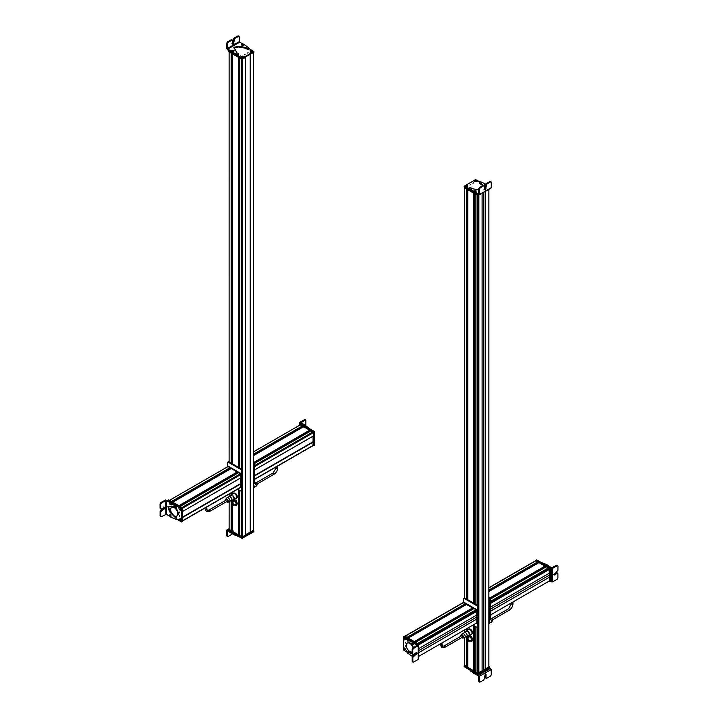 <?xml version="1.0" encoding="UTF-8"?>
<svg xmlns="http://www.w3.org/2000/svg" width="718" height="718" viewBox="0 0 718 718"><rect width="100%" height="100%" fill="white"/><g stroke="black" fill="none" stroke-linecap="round" stroke-linejoin="round"><path stroke-width="1.08" d="M464.654 665.146L466.637 666.735L466.637 640.627M464.465 187.676L466.512 189.005L466.512 599M467.75 666.089L466.808 665.721M467.777 667.39L473.961 670.962L473.961 625.62M467.777 599.727L467.777 189.74L473.826 193.232L473.826 603.228M475.065 670.325L474.113 669.957M475.092 671.617L477.084 672.838L477.632 672.425L477.632 626.976L477.65 668.575M475.092 603.955L475.092 193.959L477.084 195.108L477.084 605.103M478.323 668.566L478.323 195.484L478.332 672.425L478.888 672.838L482.101 670.98L482.101 193.304M482.101 670.935L485.601 668.907L485.601 191.284M485.646 191.257L485.601 668.907M485.646 668.934L488.886 667.04L488.886 189.39M467.867 641.587A1.885 1.086 -120 0 0 468.594 641.578A1.885 1.086 -120 0 0 468.001 638.661A1.885 1.086 -120 0 0 466.709 638.311A1.885 1.086 -120 0 0 466.332 638.93M466.718 638.58L467.965 638.814L468.369 641.434M467.741 638.939L468.262 641.515L467.122 641.201A1.669 0.96 -120 0 1 466.601 638.625A1.669 0.96 -120 0 1 467.741 638.939M467.122 639.523L467.687 639.2L468.082 641.201L467.185 640.959L466.781 638.939L467.427 639.352M469.007 635.403L471.286 636.283L472.749 639.191L471.941 641.219L470.308 641.057A2.827 1.633 60 0 1 469.877 640.833M469.348 640.519L470.308 641.057A2.827 1.633 60 0 0 471.861 640.492L471.627 641.398M467.894 637.629L468.701 635.583L470.972 636.462L472.444 639.37L471.861 640.492A2.827 1.633 60 0 0 471.959 639.352A2.827 1.633 60 0 0 471.529 638.024A2.827 1.633 60 0 0 469.662 636.13A2.827 1.633 60 0 0 468.109 636.704A2.827 1.633 60 0 0 467.992 637.566M470.2 640.241A1.885 1.086 -120 0 0 471.304 639.101A1.885 1.086 -120 0 0 469.769 636.947M471.627 630L469.007 628.842L470.649 629.228L472.381 631.382L472.785 632.98L470.945 634.667M471.322 630.18L472.471 633.15L471.322 634.793M468.253 629.767L469.007 628.842M489.766 667.884L491.247 669.526L491.247 674.911L490.574 676.06L486.723 678.259L486.05 677.873L486.05 674.283L485.323 673.861L483.923 679.856L480.073 682.055L479.4 681.669L479.4 676.284L474.589 673.834L474.589 673.062L472.507 671.492M469.303 669.652L474.589 673.834M490.582 668.368L478.726 675.126L474.589 673.062M474.535 671.761L474.221 672.461M478.403 675.701L478.735 681.283L479.409 681.669L478.735 681.283M478.726 675.126L479.391 676.284L491.247 669.526M480.073 682.055L479.4 681.669M484.659 673.475L485.323 673.861M486.723 678.259L486.05 677.873M485.386 673.897L485.386 677.487M475.621 670.8L474.508 671.142L475.065 670.612M474.786 673.278L475.352 673.897M478.368 674.606L478.368 673.834L489.667 667.022L489.676 668.045L477.919 674.606L464.25 666.744L464.295 665.694M476.976 673.296L464.25 665.972L464.25 666.484M478.368 673.834L477.919 674.606M488.886 666.053L489.586 667.228L477.802 673.771L464.384 666.026L464.465 665.2M489.586 666.457L477.802 673.26L464.384 665.254M478.009 667.902L477.632 668.566M475.065 603.901L474.984 604.691M475.065 603.165L474.113 602.608M474.23 193.465L474.23 602.447L475.065 602.393M466.915 189.247L466.915 598.166L467.75 598.148M466.808 598.372L467.75 598.911M467.678 599.611L467.678 600.463L467.678 599.611M490.475 618.063A1.84 1.059 60 0 1 491.713 618.781A1.84 1.059 60 0 1 492.171 621.196L491.148 622.38A2.36 1.364 -120 0 0 490.556 619.275A2.36 1.364 -120 0 0 490.475 619.176M488.886 620.702A2.36 1.364 60 0 1 489.416 623.161L490.322 622.641A2.36 1.364 -120 0 0 491.148 622.38M489.416 623.161A2.36 1.364 60 0 1 489.03 623.655L488.886 623.736M461.818 635.735A0.79 0.458 60 0 1 462.598 637.09L444.828 647.358A0.79 0.458 60 0 0 444.038 645.994L461.818 635.735M461.773 637.575A1.84 1.059 -120 0 0 462.832 638.087A1.84 1.059 -120 0 0 462.93 638.078A1.84 1.059 -120 0 0 463.316 636.274A1.84 1.059 -120 0 0 461.584 634.739A1.84 1.059 -120 0 0 461.127 634.954A1.84 1.059 -120 0 0 460.983 636.211M467.912 635.843A2.863 1.651 -120 0 0 468.513 635.942A2.863 1.651 -120 0 0 468.971 635.807L471.412 634.398A2.863 1.651 -120 0 0 471.6 631.463A2.863 1.651 -120 0 0 469.016 629.318A2.863 1.651 -120 0 0 468.558 629.444L466.108 630.862A2.863 1.651 -120 0 0 465.551 631.759M468.971 635.807A2.863 1.651 -120 0 0 469.159 632.872A2.863 1.651 -120 0 0 466.574 630.727A2.863 1.651 -120 0 0 466.108 630.862M468.342 635.484A2.36 1.364 -120 0 0 468.719 635.376A2.36 1.364 -120 0 0 468.872 632.953A2.36 1.364 -120 0 0 466.745 631.185A2.36 1.364 -120 0 0 466.359 631.293L464.277 632.504A2.36 1.364 -120 0 0 463.882 632.989L462.984 633.509A2.36 1.364 60 0 1 464.717 634.963A2.36 1.364 60 0 1 465.111 637.198A2.36 1.364 60 0 1 464.465 637.781A2.36 1.364 60 0 1 464.34 637.79M461.127 634.954L462.159 633.779A2.36 1.364 60 0 1 462.742 633.491A2.36 1.364 60 0 1 462.984 633.509M465.982 636.669A2.36 1.364 -120 0 0 466.009 636.678A2.36 1.364 -120 0 0 466.251 636.686A2.36 1.364 -120 0 0 466.628 636.579A2.36 1.364 -120 0 0 466.79 634.156A2.36 1.364 -120 0 0 464.654 632.387A2.36 1.364 -120 0 0 464.277 632.504M548.453 581.508L490.915 614.725L549.288 581.024L549.306 577.272L490.915 610.982M490.915 610.928L549.306 577.272M549.261 577.245L549.261 573.206M548.678 569.195L490.915 602.537L548.642 569.195L549.306 569.464L549.306 573.179L490.915 606.889M545.438 570.271L490.538 601.971L548.328 568.584L548.408 567.902L546.353 566.798M545.222 567.408L544.738 567.13L490.277 598.579M545.15 566.322L489.954 598.184L545.15 566.322M539.03 562.571L545.222 566.278M537.89 563.19L537.423 562.921L488.886 590.941M537.836 562.104L488.886 590.367L537.836 562.104M535.529 560.982L537.899 562.068M549.171 566.322L546.972 564.68L546.308 565.066L548.507 566.699L549.171 566.322L551.612 567.75L556.612 565.245L557.285 565.64L552.618 568.333L551.28 568.324L551.209 581.903L550.392 581.418M551.209 581.903L552.546 581.903L557.213 579.193L557.886 578.044L557.904 573.628L557.24 573.251L557.904 573.628M542.646 563.316L545.204 564.77L545.877 564.393L544.029 563.307L541.767 562.804M545.877 564.393L546.972 564.68M550.455 567.839L551.28 568.324M545.204 564.77L546.308 565.066M544.029 563.307L543.364 563.693M557.949 566.017L557.285 565.64L557.949 566.017L557.922 570.433L553.416 574.633L554.134 575.046L557.24 573.251L556.576 572.856L553.461 574.651L552.743 574.238M557.276 565.631L556.612 565.245M545.393 567.319L545.752 566.681L545.716 567.687M536.023 560.273L536.687 559.887L550.329 567.732L550.571 581.212L549.665 581.715L549.88 568.494L548.731 567.579M549.907 581.598L550.356 581.338M535.484 560.794L536.158 560.318L549.575 568.064L549.8 581.535L548.435 581.517M535.484 560.704L549.126 568.324L549.575 581.661M545.276 570.155L545.339 571.214M490.475 601.935L490.915 615.532L490.25 615.918M490.25 602.312L490.69 615.658M488.886 619.876L489.137 620.02A0.942 0.547 -120 0 0 489.802 619.634L489.802 599.62A0.942 0.547 -120 0 0 489.137 598.471L488.886 598.327M489.613 620.065L490.277 619.679A0.942 0.547 -120 0 0 490.475 619.248L489.802 619.634M488.886 597.555L489.802 598.085A0.942 0.547 -120 0 1 490.475 599.234L490.475 619.248M463.101 602.806L405.105 636.283L406.962 637.36L465.444 603.928L407.232 637.512L465.461 603.892M463.541 602.546L465.399 603.614M407.375 637.593L464.672 604.376M464.788 604.448L465.461 605.014M466.601 604.385L408.228 638.087L414.286 641.587L472.713 607.841L414.537 641.73L472.785 608.101M466.664 604.35L472.713 607.841M414.681 641.811L471.986 608.586M472.103 608.658L472.794 609.232M473.916 608.613L415.542 642.314L417.535 643.463L475.971 609.726L475.872 610.435L419.94 643.14M473.979 608.577L475.971 609.726M475.756 611.278L475.415 610.695M420.676 643.077L476.214 611.018L476.869 611.287L476.869 614.994L418.477 648.713M476.833 615.021L476.833 619.06L418.477 652.752M418.477 652.806L476.833 619.06M476.869 619.087L476.806 622.838M476.025 623.323L476.851 622.847M418.19 658.675L418.19 659.438L413.523 662.131L412.85 661.745L412.832 657.311L417.32 653.102L416.593 652.68L413.487 654.475L412.814 654.089L412.787 649.646L413.451 648.498L412.787 648.112L417.122 645.231L418.118 645.796L414.717 643.849L413.595 642.852L414.259 642.466L413.703 641.973L408.407 639.747L407.743 640.133L409.35 640.797L410.023 640.411M409.35 640.797L413.595 642.852M407.438 640.591L407.743 640.133L407.986 641.775L409.386 642.35L413.739 647.564M412.141 653.416L409.439 652.904L408.165 651.971L408.704 651.486M407.609 652.016L407.806 653.245L412.545 656.566M412.437 643.463L412.662 642.637L412.437 643.463M412.141 653.129L408.829 651.585M413.451 648.498L418.118 645.796L418.118 645.024L414.259 642.466M418.118 645.024L418.19 659.438M413.487 654.475L412.814 654.089M417.32 653.102L416.593 652.68M413.523 662.131L412.859 661.754M415.928 652.303L416.655 652.725L415.937 653.972L412.823 655.767L412.159 656.925L412.186 661.368M412.787 648.112L412.123 649.269L412.15 653.712M412.895 654.663L412.24 655.274L412.895 654.663L413.658 655.337M412.168 655.776L413.029 656.234L412.168 655.776M412.733 642.583L412.329 643.499L412.733 642.583L413.523 643.041L413.568 644.764C412.24 644.513 411.854 643.849 412.41 642.763M412.231 643.866L413.056 644.046L412.231 643.866M412.428 644.1L412.958 644.217L412.644 643.624M413.11 647.923A4.999 2.89 -120 0 0 409.79 643.346A4.999 2.89 -120 0 0 407.294 643.095A4.999 2.89 -120 0 0 406.523 647.097A4.999 2.89 -120 0 0 409.79 651.504A4.999 2.89 -120 0 0 412.141 651.836M411.1 643.705A4.999 2.89 -120 0 0 410.238 643.086A4.999 2.89 -120 0 0 407.734 642.834A4.999 2.89 -120 0 0 407.528 642.987M405.239 642.269L405.239 643.041M411.333 641.919L411.997 641.533L403.399 636.803L403.372 649.88L407.483 652.518M418.145 645.042L417.93 644.208L404.288 636.292L403.399 636.803M405.23 646.541L405.23 645.778L405.23 646.541M404.431 637.835L405.32 639.37L404.422 639.882C403.283 638.535 403.283 637.853 404.431 637.835L404.431 637.835M404.413 648.004L405.293 649.539L404.405 650.05C403.265 648.704 403.265 648.022 404.413 648.004L404.413 648.004M406.28 638.553L406.28 639.397L406.28 638.553M406.262 650.625L406.262 651.477L406.262 650.625M418.038 644.522L416.987 643.66M405.105 648.3L405.105 649.072M405.105 638.122L405.105 638.894M404.422 636.372L418.262 643.875L418.262 657.482M405.078 639.46L403.749 637.943M405.105 639.711L403.929 637.88L405.203 639.702A1.149 0.664 -120 0 0 405.32 639.325M403.929 637.88L405.203 639.702M404.781 649.593L404.369 648.094M404.01 648.022L404.431 649.943M404.808 650.032L404.261 648.058L404.808 650.032M404.485 648.04L404.862 650.068L405.293 649.449M475.998 623.341L476.914 623.61L476.698 610.138L463.056 602.617M476.698 623.736L477.362 623.359L477.138 609.887L463.72 602.133L463.056 602.519M475.801 611.251L475.801 610.48L475.801 611.251M476.249 610.991L476.249 610.219M463.496 602.16L463.496 598.803A0.942 0.547 60 0 1 463.693 598.372L464.358 597.986A0.942 0.547 60 0 1 464.833 598.031L477.362 605.265A0.942 0.547 60 0 1 478.026 606.423L478.026 626.437A0.942 0.547 60 0 1 477.829 626.868L477.165 627.254A0.942 0.547 60 0 1 476.698 627.2L473 625.073M463.693 598.372A0.942 0.547 60 0 1 464.16 598.417L476.698 605.651A0.942 0.547 60 0 1 477.362 606.809L478.026 606.423M477.165 627.254A0.942 0.547 60 0 0 477.362 626.814L477.362 606.809M473.62 182.884L472.956 183.269M479.911 181.86L475.576 179.617L464.25 186.159L470.577 190.073M464.25 186.159L464.25 187.183L477.892 195.063L478.762 194.811M469.922 185.029L470.586 184.643L469.922 185.029M476.249 181.466L474.472 181.466L474.472 180.433C476.214 180.119 476.806 180.46 476.249 181.466M467.436 185.522L467.436 186.554L465.659 186.554C465.102 185.549 465.695 185.208 467.436 185.522M478.403 181.322L477.667 181.744L478.403 181.322M467.93 187.371L467.203 187.793L467.93 187.371M473.871 191.221L474.051 190.764M478.789 188.672L479.462 189.058L480.127 187.91L483.968 185.702L483.304 185.316L479.462 187.524L478.789 188.672L478.457 193.869L473.521 191.356L473.925 192.541L478.789 194.829L479.462 194.452L478.789 194.829M491.274 187.658L490.609 188.044M485.942 184.221L480.683 181.789L479.516 182.237M483.026 185.468L481.213 183.368L479.615 182.677M479.139 190.019L472.076 188.628L470.873 187.694L469.33 188.313L469.572 187.82M472.695 191.302L472.731 190.548L469.33 188.313L469.33 189.076L473.521 192.128M472.731 190.548L473.521 191.356M476.115 190.925L475.594 191.544L476.115 190.925M484.399 185.289L484.515 184.759L485.377 185.782M469.572 188.592L469.33 189.076L469.572 188.592M479.615 183.44L482.774 185.621M476.025 192.46L476.025 193.232M479.462 189.058L479.462 194.452L491.265 187.667L491.265 182.273L490.591 181.887L491.265 182.273M470.882 189.48L470.882 190.252M484.632 186.088L483.968 185.702L484.632 186.088L484.632 189.678L485.359 190.099L486.75 184.104L490.591 181.887L489.927 181.51L486.086 183.718L485.422 184.867L485.422 188.457L484.695 189.714L483.968 189.292M484.632 189.678L485.359 190.099M485.027 184.364L486.077 184.714L485.027 184.364M485.556 184.311L485.422 184.768M476.088 191.535L476.142 190.88L475.361 191.85L473.988 191.482L474.033 190.826L473.988 191.482M475.217 190.961L474.912 190.279L475.217 190.961M475.379 190.808L474.76 190.764M475.181 190.369L475.145 190.835M466.242 187.012L466.915 186.626M477.802 195.018L477.802 195.529L464.384 187.784L464.384 187.263M477.802 195.529L489.586 188.726M465.937 186.034L467.355 186.527M467.355 185.603L467.624 186.357A1.149 0.664 -0 0 0 467.66 186.303L467.615 186.366M467.58 186.267L465.749 185.603M465.515 185.809L467.382 186.456L465.515 185.809M474.724 180.963L476.178 181.412M476.411 181.151L474.436 180.595M474.311 180.748L476.231 181.34L474.311 180.748M476.178 181.51L474.257 180.783M477.425 198.419L478.457 198.006M245.314 534.838L250.196 532.092L250.196 54.371L250.196 532.092M250.394 532.209L253.346 530.072M229.141 529.615L231.259 530.835L231.259 504.646M229.114 51.947L229.114 461.943L229.141 51.965L231.133 53.114L231.133 463.11M231.384 530.773L231.384 504.844L231.259 530.835M232.372 530.207L231.411 529.839M232.399 531.491L238.582 535.063L238.582 489.73M232.399 463.837L232.399 53.841L238.448 57.332L238.448 467.328M239.686 534.416L238.744 534.057M239.713 535.718L242.46 536.867L245.278 535.161M239.713 468.064L239.713 58.068L241.571 59.136L241.571 469.159M232.919 493.966L233.951 492.826L236.258 494.074L237.048 495.447L237.478 497.035L236.393 498.759L235.666 498.813M233.646 493.006L236.258 494.074M235.953 494.244L237.173 497.215L236.078 498.938M232.614 533.124L231.941 534.273L228.091 536.481L226.753 535.7L227.427 536.086L227.75 530.898L232.058 533.77L232.058 532.998L230.173 531.544M236.025 534.937L233.476 533.483L233.476 534.246L235.36 535.35L238.161 536.077M233.476 534.246L232.058 533.77M228.243 530.414L227.418 529.929L228.324 529.417M233.476 533.483L232.058 532.998M230.173 532.316L230.173 531.571M226.753 530.315L227.418 529.929L226.753 530.315L226.753 535.7M235.28 535.305L235.28 534.533M228.091 536.481L227.418 536.086M232.372 531.176L231.896 530.817M232.067 531.069L232.982 530.575M253.705 530.755L253.75 531.814L242.002 538.365L228.333 530.503L228.324 529.48L229.257 530.27M228.333 529.74L228.324 530.252M253.75 530.781L241.975 537.585M242.28 537.531L245.323 535.188L245.323 535.781L241.84 537.531L228.414 529.785L229.114 528.619M253.535 530.171L253.616 530.988L250.573 532.747L249.747 532.352L245.314 534.91M242.28 537.019L228.414 529.013M253.616 530.225L250.124 532.056M232.067 463.649L232.237 464.546M231.411 462.491L232.372 463.047M239.686 467.247L238.744 466.7M239.57 468.764L239.57 467.912L239.57 468.764M232.524 503.489L231.474 503.094L231.734 504.951L232.776 505.346L232.524 503.489M231.627 505.158L232.964 505.66L232.632 503.282L231.295 502.78L231.627 529.965M233.063 505.589A1.669 0.96 -120 0 0 233.179 505.535A1.669 0.96 -120 0 0 232.856 503.156A1.669 0.96 -120 0 0 231.519 502.645A1.669 0.96 -120 0 0 231.411 502.726M232.56 505.732L233.296 505.723L232.919 503.031L231.411 502.456L231.034 503.085M233.951 499.495L236.258 500.742L237.478 503.713L236.078 505.607L234.571 504.987A2.827 1.633 60 0 0 234.75 505.086A2.827 1.633 60 0 0 236.446 504.853L236.078 505.607M233.646 499.674L235.953 500.922L237.173 503.883L236.446 504.853A2.827 1.633 60 0 0 236.384 502.51A2.827 1.633 60 0 0 234.615 500.401A2.827 1.633 60 0 0 232.919 500.634L233.646 499.674M232.686 501.72A2.827 1.633 60 0 1 232.919 500.634L232.623 501.756M234.651 504.269A1.885 1.086 -120 0 0 235.845 504.18A1.885 1.086 -120 0 0 235.818 502.582A1.885 1.086 -120 0 0 234.301 501.047A1.885 1.086 -120 0 0 233.35 502.008M254.504 482.334L255.069 482.218A1.84 1.059 60 0 1 256.416 482.927A1.84 1.059 60 0 1 256.873 485.341L255.841 486.526A2.36 1.364 -120 0 0 255.258 483.429A2.36 1.364 -120 0 0 254.504 482.756M253.535 484.776A2.36 1.364 60 0 1 254.118 487.316L255.016 486.795A2.36 1.364 -120 0 0 255.841 486.526M254.118 487.316A2.36 1.364 60 0 1 253.723 487.8L253.535 487.917M226.511 499.881A0.79 0.458 60 0 1 227.301 501.245L209.521 511.503A0.79 0.458 60 0 0 208.741 510.148L226.511 499.881M226.466 501.72A1.84 1.059 -120 0 0 227.525 502.241A1.84 1.059 -120 0 0 227.633 502.232A1.84 1.059 -120 0 0 228.019 500.428A1.84 1.059 -120 0 0 226.287 498.884A1.84 1.059 -120 0 0 225.829 499.109A1.84 1.059 -120 0 0 225.685 500.365M232.605 499.997A2.863 1.651 -120 0 0 233.206 500.096A2.863 1.651 -120 0 0 233.673 499.961L236.114 498.552A2.863 1.651 -120 0 0 236.303 495.608A2.863 1.651 -120 0 0 233.718 493.463A2.863 1.651 -120 0 0 233.251 493.598L230.81 495.007A2.863 1.651 -120 0 0 230.254 495.914M233.673 499.961A2.863 1.651 -120 0 0 233.862 497.018A2.863 1.651 -120 0 0 231.268 494.873A2.863 1.651 -120 0 0 230.81 495.007M233.036 499.638A2.36 1.364 -120 0 0 233.413 499.522A2.36 1.364 -120 0 0 233.574 497.098A2.36 1.364 -120 0 0 231.438 495.33A2.36 1.364 -120 0 0 231.061 495.447L228.97 496.65A2.36 1.364 -120 0 0 228.584 497.134L227.678 497.655A2.36 1.364 60 0 1 229.419 499.118A2.36 1.364 60 0 1 229.805 501.344A2.36 1.364 60 0 1 229.168 501.927A2.36 1.364 60 0 1 229.042 501.945M225.829 499.109L226.852 497.924A2.36 1.364 60 0 1 227.444 497.646A2.36 1.364 60 0 1 227.678 497.655M230.675 500.823A2.36 1.364 -120 0 0 230.711 500.823A2.36 1.364 -120 0 0 230.954 500.841A2.36 1.364 -120 0 0 231.331 500.733A2.36 1.364 -120 0 0 231.483 498.31A2.36 1.364 -120 0 0 229.347 496.542A2.36 1.364 -120 0 0 228.97 496.65M182.291 521.241L182.184 517.337L240.638 483.6L240.575 478.009M182.201 517.346L240.638 483.6M240.835 483.717L240.772 487.378L182.516 521.017M227.965 466.61L169.592 500.311L171.584 501.46L230.02 467.723L171.862 501.622M228.028 466.574L230.02 467.723M172.078 501.747L229.293 468.468M229.509 468.594L230.092 469.114M231.223 468.495L172.823 502.178L178.97 505.804M231.241 468.45L237.389 472.264L179.168 505.84L237.407 472.22M179.41 505.984L236.608 472.713M236.823 472.839L237.398 473.341M238.538 472.722L180.137 506.405L182.022 507.491L240.458 473.754L240.952 477.802L240.727 473.907L227.31 466.161L227.085 467.086M238.555 472.677L240.458 473.754M170.92 503.112L171.288 503.865M161.388 503.058L165.714 500.563L171.028 502.851L171.692 502.474L171.135 501.972L165.382 499.988L160.715 502.681L160.051 503.839L160.078 508.272L160.751 508.667L160.724 504.215L161.388 503.058L160.715 502.681M166.352 514.151L170.543 517.068L175.829 519.293L176.134 518.836L175.829 519.293M176.682 517.893L176.134 518.836L176.682 517.893L176.251 517.265L174.851 516.7L170.103 511.288L168.218 506.244M169.888 506.845L167.85 506.37L169.439 511.674L176.018 518.279M171.288 506.055L170.265 506.818L170.938 506.217L174.133 506.522L175.533 507.554M176.745 506.594L175.964 507.411L176.745 506.594L176.431 505.795L171.692 502.474M172.823 503.462L172.158 503.848L176.072 506.98M172.158 503.848L171.028 502.851M171.135 515.964L170.911 516.789L171.135 515.964M168.829 501.945L169.493 501.559M166.388 500.554L166.45 514.196L161.451 516.7L160.787 516.314L160.76 511.871L165.257 507.671L164.53 507.249L161.415 509.044L160.742 508.658L161.415 509.044M173.971 504.88L174.636 504.494M160.114 515.937L160.787 516.323L160.114 515.937L160.096 511.494L160.76 510.336L163.866 508.541L164.584 507.285L163.857 506.872M165.257 507.671L164.53 507.249M161.451 516.7L160.787 516.314M171.333 504.153L170.687 504.763L171.333 504.153L170.292 502.645L169.645 503.255L170.292 502.645M170.426 504.215L169.565 503.758L170.426 504.215M170.265 503.946L169.717 503.65L170.013 504.368L170.265 503.946M170.274 504.171L169.726 504.027M170.04 514.662L169.636 515.569L170.04 514.662L170.83 515.111L170.875 516.834C169.663 516.664 169.277 515.991 169.717 514.833M170.363 516.125L169.538 515.946L170.363 516.125M170.166 515.883L169.636 515.766L170.049 516.439L170.166 515.883M170.238 516.197L169.735 516.179M174.223 507.662A4.999 2.89 -120 0 0 171.728 507.411A4.999 2.89 -120 0 0 170.956 511.422A4.999 2.89 -120 0 0 174.223 515.829A4.999 2.89 -120 0 0 176.727 516.071A4.999 2.89 -120 0 0 177.49 512.069A4.999 2.89 -120 0 0 174.223 507.662M176.942 515.928A4.999 2.89 -120 0 0 177.166 515.82A4.999 2.89 -120 0 0 177.938 511.808A4.999 2.89 -120 0 0 174.671 507.402A4.999 2.89 -120 0 0 172.167 507.159A4.999 2.89 -120 0 0 171.961 507.303M179.671 516.386L179.671 515.614M176.323 519.096L181.51 521.851L181.537 508.784L175.354 504.942M181.286 521.977L182.175 521.465L182.201 508.398L168.12 500.231L168.712 499.881M169.744 501.685L167.447 500.617M179.679 512.114L179.671 512.885L179.679 512.114M180.478 520.819C179.329 519.473 179.329 518.791 180.478 518.773L181.367 520.308L180.478 520.819M180.496 510.66C179.347 509.304 179.356 508.622 180.496 508.604L181.385 510.148L180.496 510.66M178.62 520.101L178.62 519.258L178.62 520.101M178.647 508.03L178.647 507.177L178.647 508.03M182.067 508.281L169.268 500.634M181.133 509.583L181.133 508.82M181.133 518.988L181.133 519.76M182.444 511.584L182.291 507.644L168.425 500.15M181.124 520.388L180.236 518.997M179.805 518.881L181.053 520.81L179.697 519.32M181.151 520.64L179.976 518.809L181.25 520.64A1.149 0.664 -120 0 0 181.367 520.263M179.985 518.737L181.367 520.218M180.873 510.202L180.101 508.622L180.523 510.543M180.9 510.642L180.353 508.658L180.9 510.642M182.516 511.521L241.392 477.551L241.167 473.647L227.75 465.901L227.085 466.287M240.647 487.459L240.575 483.564M240.727 487.504L241.392 487.118L241.392 483.6L240.638 483.088L240.638 477.964M241.194 491.013A0.942 0.547 60 0 0 241.392 490.582L242.056 490.197A0.942 0.547 60 0 1 241.867 490.627L241.194 491.013A0.942 0.547 60 0 1 240.727 490.968L237.649 489.191M241.392 490.582L241.392 470.568L242.056 470.182L242.056 490.197M227.525 465.919L227.525 462.563A0.942 0.547 60 0 1 227.723 462.132L228.387 461.746A0.942 0.547 60 0 1 228.862 461.8L241.392 469.034A0.942 0.547 60 0 1 242.056 470.182M227.723 462.132A0.942 0.547 60 0 1 228.198 462.177L240.727 469.419A0.942 0.547 60 0 1 241.392 470.568M313.335 435.961L254.944 469.671L313.317 436.005L313.335 432.703L310.975 430.899M309.835 431.527L254.504 463.038A0.942 0.547 -120 0 0 253.84 461.845L253.535 461.674M309.772 430.441L254.351 462.437L309.772 430.441M303.651 426.671L309.844 430.396M302.529 427.291L253.535 455.14M302.457 426.196L253.535 454.44L302.457 426.196M300.393 424.796L302.52 426.16M312.895 445.528L313.272 441.902L254.836 475.639L254.567 469.976M313.003 436.185L313.272 441.902M305.213 420.003L304.549 419.617L299.891 422.31L304.405 424.589L303.741 424.975L306.137 426.734M310.562 429.436L304.405 424.589M299.873 424.042L299.882 423.073L303.741 424.975M300.878 422.884L305.213 420.012L305.877 420.389L305.85 424.805L305.186 425.954M299.882 423.073L299.882 422.301L299.882 423.073M304.549 419.617L305.877 420.389M303.22 426.564L302.96 427.389L303.4 426.788M300.07 424.015L300.743 423.638L314.385 431.473L314.628 444.963L313.739 445.474L313.712 431.859L301.013 424.562M313.963 445.348L314.412 445.088M313.075 436.149L313.075 441.274L313.829 441.785L313.829 445.304L313.075 445.636M313.003 441.749L313.604 445.429M299.523 425.271L300.187 424.078L313.604 431.832L313.829 435.727L254.432 470.021M299.523 424.464L313.165 432.083L313.766 435.772M254.504 475.442L254.944 479.292L254.28 479.678M254.432 475.917L254.728 479.427M254.504 465.695L254.881 469.76M254.28 466.081L254.504 469.985L254.944 469.725M253.535 483.869A0.942 0.547 -120 0 0 253.642 483.833L254.307 483.447A0.942 0.547 -120 0 0 254.504 483.017L254.504 463.002L253.84 463.388A0.942 0.547 -120 0 0 253.535 462.563M253.84 463.388L253.84 483.402A0.942 0.547 -120 0 1 253.642 483.833M244.38 54.819L245.044 54.433M228.333 49.955L231.34 52.486L237.317 55.151L238.484 54.703L238.484 53.931L237.317 54.38L235.477 53.581L235.477 54.353M235.845 54.55L242.424 58.086L253.75 51.543L248.742 48.402M228.333 50.215L228.333 50.987L241.975 58.858L253.75 52.315L253.75 51.292M248.078 52.683L247.414 53.069L248.078 52.683M241.751 56.246C243.492 55.923 244.084 56.264 243.528 57.269L241.751 57.269L241.751 56.246M250.564 52.181C250.008 51.175 250.6 50.834 252.341 51.157L252.341 52.181L250.564 52.181A1.149 0.664 0 0 1 250.34 51.938M239.597 56.381L240.333 55.959L239.597 56.381M250.07 50.341L250.797 49.919L250.07 50.341M244.129 44.947L243.824 45.449M239.543 42.299L227.741 49.084L227.409 43.502L228.073 42.344L231.914 40.136L232.578 40.522L232.578 44.121L233.305 44.534L234.696 38.539L238.538 36.331L239.211 36.717L239.543 42.299L244.075 44.399L247.198 46.733L248.67 47.864L248.428 49.12L248.67 48.627L247.127 49.246L245.924 48.312L238.861 46.921L233.556 47.819M227.741 49.084L230.119 50.475L230.936 52.073M235.477 53.581L230.936 51.301M238.385 53.491L236.787 52.8L235.082 49.309L234.939 50.556M234.912 50.17L235.082 49.309M248.67 47.864L247.127 48.474L245.924 47.55L238.861 46.149L233.485 47.433L234.921 48.968M241.885 45.243L242.406 44.624L241.885 45.243M233.197 51.346L232.138 51.687M226.726 48.51L227.391 49.668L230.119 51.247L230.119 50.475M232.578 40.522L231.25 39.75L227.409 41.958L226.735 43.116L226.735 48.501M237.873 35.945L238.538 36.331L237.873 35.945L234.032 38.153L233.368 39.31L233.368 42.9L232.641 44.148L231.914 43.735M238.538 36.331L239.211 36.717M232.578 44.121L233.305 44.534M231.295 50.897C231.51 50.054 232.282 50.054 233.601 50.897L232.076 51.723L231.411 50.727L231.295 51.247M233.601 50.879L233.485 51.409M232.973 50.673L231.923 50.323L232.973 50.673M232.901 50.502L231.995 50.502L232.901 50.502M232.165 50.664L232.731 50.664M232.605 50.727L232.668 50.269M232.219 50.278L232.282 50.727M243.967 45.342L244.012 44.687L243.231 45.656L241.858 45.288L241.912 44.633L241.858 45.288M242.783 44.085L243.088 44.767L242.783 44.085M242.621 44.238L242.819 44.678L243.061 44.175M242.28 58.777L228.414 50.772M253.616 52.396L250.196 54.371L250.196 532.02L250.16 54.389M245.35 57.494L241.84 59.289L228.414 51.032M250.842 51.669L252.485 51.902L250.645 51.229M250.42 51.445L252.287 52.091L250.42 51.445M252.26 52.226L252.341 52.163C251.067 52.522 250.411 52.297 250.367 51.472L250.636 52.226M242.002 56.767L243.689 56.955L241.84 56.318M241.589 56.56L243.51 57.153L241.589 56.56M464.654 665.667L464.654 637.719M464.654 632.28L464.654 629.892M464.654 597.959L464.654 187.936M466.512 666.735L466.512 640.384M466.512 638.49L466.512 636.642M466.512 630.628L466.512 628.815M466.637 638.356L466.637 636.579M466.637 630.557L466.637 628.744M466.637 599.081L466.637 189.085M466.772 666.654L466.772 640.824M466.808 636.48L466.808 638.257L466.772 636.498M466.772 630.476L466.772 628.663L466.808 630.458M466.808 189.175L466.808 599.171L466.772 189.157M466.915 665.792L466.915 641.003M466.915 638.185L466.915 636.417M466.915 630.395L466.915 628.582M466.978 665.801L466.978 641.057M466.978 638.158L466.978 636.381M466.978 630.359L466.978 628.546M466.978 598.13L466.978 189.274M467.221 665.801L467.221 641.291M467.221 638.015L467.221 636.238M467.221 630.216L467.221 628.412M467.221 597.986L467.221 189.417M467.274 665.819L467.274 641.327M467.274 637.979L467.274 636.211M467.274 630.189L467.274 628.376M467.274 597.879L467.274 189.453M467.777 667.462L467.777 641.569M467.777 637.692L467.777 635.924M467.777 629.901L467.777 628.088M473.826 670.962L473.826 625.549M473.961 603.299L473.961 193.313M474.086 670.89L474.086 625.692L474.113 670.854M474.113 193.393L474.113 603.389L474.086 193.375M474.23 670.02L474.23 625.773M474.284 670.038L474.284 625.809M474.284 602.42L474.284 193.492M474.526 670.038L474.526 625.952M474.526 602.276L474.526 193.636M474.58 670.047L474.58 625.979M474.58 602.133L474.58 193.672M475.092 671.689L475.092 626.275M477.084 672.838L477.084 627.281M477.237 672.829L477.237 627.209M477.237 605.193L477.237 195.197M477.65 198.536L477.65 605.507L477.632 195.431M478.735 672.829L478.735 195.251M478.888 672.838L478.888 195.161M483.824 669.93L483.824 192.307M488.859 667.076L488.859 189.399M476.007 674.31L476.007 673.547M473.467 673.188L473.467 672.416M472.641 672.344L472.641 671.572M470.685 671.195L470.685 670.441M478.251 673.771L478.251 673.26M477.802 673.771L477.802 673.26M474.113 602.519L474.697 602.178M466.808 598.229L467.346 597.914M508.874 610.112A0.79 0.458 -120 0 0 508.874 608.837A0.79 0.458 -120 0 0 508.479 608.792L491.534 618.575M512.76 603.38A0.79 0.458 180 0 1 511.647 604.026A0.79 0.458 180 0 1 511.413 603.703L508.479 608.792M441.66 644.432A0.79 0.458 180 0 1 440.547 645.069A0.79 0.458 180 0 1 440.313 644.755L441.687 647.591L444.828 647.358M549.306 580.979L490.915 614.698M549.261 575.199L490.915 608.882M549.306 569.464L490.915 603.174M549.225 569.338L490.915 603.003M548.471 568.037L490.475 601.522M548.408 567.902L490.475 601.352M546.416 566.753L490.457 599.063M544.702 567.094L490.25 598.534M544.576 566.879L490.098 598.336M544.54 566.834L490.062 598.291M545.222 566.143L489.847 598.112M545.15 566.026L489.712 598.031M539.101 562.526L488.886 591.515L539.047 562.526M537.378 562.885L488.886 590.878M537.261 562.67L488.886 590.591M537.217 562.625L488.886 590.528M537.899 561.916L488.886 590.214M537.836 561.799L488.886 590.052M535.978 560.731L488.886 587.916M548.094 565.344L547.43 565.721M552.618 568.333L552.546 581.894M556.576 572.856L557.24 573.251M550.329 567.732L549.665 568.109M550.553 568.109L549.88 568.494M549.575 568.064L549.126 568.324M549.8 568.45L549.351 568.71M490.475 599.234L489.802 599.62M489.802 598.085L489.137 598.471M407.097 637.431L465.461 603.73M407.429 637.629L464.824 604.484M407.671 637.764L464.95 604.7M407.725 637.799L464.986 604.744M414.412 641.659L472.785 607.958M414.735 641.847L472.148 608.702M414.977 641.982L472.264 608.909M415.031 642.018L472.309 608.954M417.688 643.543L476.034 609.86M418.091 643.777L475.89 610.408M418.477 644.36L476.24 611.009M418.477 644.827L476.788 611.162M418.477 644.997L476.869 611.287M418.477 650.705L476.833 617.013M418.477 656.512L476.869 622.802M414.717 643.849L415.39 643.463M412.473 642.215L413.137 641.829M412.123 649.269L412.787 649.646M415.937 653.972L416.602 654.358M412.823 655.767L413.496 656.153M412.832 657.311L412.159 656.925M417.311 644.558L417.93 644.208M403.615 636.678L404.063 636.417M417.813 644.136L418.262 643.875M403.624 648.551L403.866 647.986L404.584 650.032M476.914 610.524L477.362 610.273M464.16 598.417L464.833 598.031M476.698 605.651L477.362 605.265M477.362 626.814L478.026 626.437M477.892 194.309L477.892 195.063M478.332 194.569L478.332 195.063M474.643 192.011L474.643 192.774M479.759 182.74L479.759 183.503M480.127 187.91L479.462 187.524M489.927 181.51L490.591 181.887M486.086 183.718L486.75 184.104M485.422 184.867L486.086 185.253M485.422 188.457L486.086 188.843M483.968 185.702L483.304 185.316M465.668 185.621L467.633 186.339M467.364 186.59L467.427 186.554C466.161 186.886 465.506 186.662 465.461 185.836L465.74 186.59M250.528 532.209L250.528 54.523M253.346 530.584L253.346 52.908M229.141 529.687L229.141 501.936L229.114 529.651M229.141 496.551L229.141 494.101L229.114 496.569M231.133 530.835L231.133 504.368M231.133 502.771L231.133 500.814M231.133 494.819L231.133 492.952M231.259 502.573L231.259 500.769M231.259 494.747L231.259 492.871M231.259 463.182L231.259 53.186M231.384 502.474L231.384 500.697L231.384 502.474M231.384 494.675L231.384 492.799L231.384 494.675M231.384 463.254L231.384 53.258L231.384 463.254M231.627 502.331L231.627 500.563M231.627 494.531L231.627 492.665M231.627 462.114L231.627 53.401M231.681 529.974L231.681 505.221M231.681 502.295L231.681 500.527M231.681 494.505L231.681 492.629M231.681 462.087L231.681 53.428M231.932 529.974L231.932 505.445M231.932 502.16L231.932 500.383M231.932 494.361L231.932 492.485M231.932 462.787L231.932 53.572M231.986 529.992L231.986 505.49M231.986 502.124L231.986 500.356M231.986 494.325L231.986 492.458M231.986 462.051L231.986 53.608M232.399 531.571L232.399 505.696M232.399 501.891L232.399 500.114M232.399 494.092L232.399 492.216M238.448 535.063L238.448 489.649M238.582 467.409L238.582 57.413M238.717 534.991L238.717 489.811L238.744 534.946M238.717 467.49L238.717 57.494L238.744 467.499M238.959 534.183L238.959 489.945M238.959 466.368L238.959 57.628M239.013 534.192L239.013 489.981M239.013 466.341L239.013 57.664M239.265 534.192L239.265 490.125M239.265 466.996L239.265 57.808M239.318 534.21L239.318 490.152M239.318 466.26L239.318 57.835M239.713 535.799L239.713 490.385M241.571 536.867L241.571 490.798M242.46 536.867L242.46 59.19M245.278 535.242L245.278 57.557M230.945 533.115L230.945 532.343M237.308 536.211L237.308 535.664M242.442 538.365L242.442 537.594M242.002 538.365L242.002 537.594M241.84 537.531L241.84 537.019M250.573 532.747L250.573 532.235M250.438 532.747L250.438 532.235M231.411 462.239L231.86 461.979M238.744 466.494L239.238 466.215M273.567 474.266A0.79 0.458 -120 0 0 273.567 472.982A0.79 0.458 -120 0 0 273.172 472.947L256.227 482.729M277.453 467.535A0.79 0.458 180 0 1 276.34 468.172A0.79 0.458 180 0 1 276.116 467.849L273.172 472.947M206.353 508.577A0.79 0.458 180 0 1 205.24 509.224A0.79 0.458 180 0 1 205.016 508.9L206.38 511.737L209.521 511.503M182.507 517.552L240.907 483.833M182.516 520.81L240.907 487.091M171.719 501.541L230.083 467.84M172.132 501.783L229.545 468.639M172.383 501.927L229.67 468.845M172.437 501.954L229.706 468.89M172.85 502.196L231.286 468.459M178.899 505.687L237.335 471.95M179.033 505.768L237.407 472.067M179.464 506.019L236.868 472.875M179.715 506.154L236.985 473.09M179.769 506.19L237.03 473.135M180.164 506.423L238.6 472.677M182.516 508.236L240.907 474.517M240.835 477.82L182.516 511.494L240.907 477.784M169.906 502.214L170.57 501.828M165.714 500.563L165.786 514.196M175.461 517.597L176.125 517.211M170.292 512.356L170.956 511.97M169.834 511.862L170.498 511.476M175.766 506.181L176.431 505.795M160.051 503.839L160.724 504.215M160.76 511.871L160.096 511.494M161.424 510.713L160.76 510.336M164.539 508.918L163.866 508.541M160.078 508.272L160.742 508.658M181.537 508.784L182.201 508.398M181.313 508.398L181.977 508.012M181.842 507.904L182.291 507.644M181.044 520.81L180.496 520.712M180.577 508.649L180.954 510.669L181.385 510.058M240.88 483.744L241.329 483.492M240.727 469.419L241.392 469.034M228.198 462.177L228.862 461.8M313.335 432.703L254.944 466.413M312.895 431.931L254.504 465.641M311.038 430.863L254.504 463.505M309.422 431.267L254.504 462.975M309.296 431.06L254.459 462.715M309.261 431.015L254.45 462.661M309.844 430.244L254.289 462.32M309.772 430.127L254.217 462.204M303.723 426.636L253.535 455.607M302.107 427.031L253.535 455.068M301.982 426.815L253.535 454.79M301.946 426.77L253.535 454.727M302.52 426.016L253.535 454.306M302.457 425.9L253.535 454.153M300.465 424.751L253.535 451.855M313.335 445.277L254.944 478.987M313.335 442.019L254.935 475.729M313.075 441.785L254.639 475.522M303.283 424.284L302.61 424.67M305.527 425.244L304.863 425.63M306.667 426.277L306.003 426.654M308.65 427.434L307.995 427.802M314.385 431.473L313.712 431.859M314.601 431.859L313.937 432.245M313.829 432.218L313.38 432.469M313.766 441.669L313.317 441.929M313.829 441.785L313.38 442.037M254.504 483.017L253.84 483.402M241.975 58.086L241.975 58.858M242.424 58.086L242.424 58.858M239.211 41.716L227.409 48.501M226.735 43.116L227.409 43.502M232.058 51.956L232.058 52.719M233.503 52.432L233.503 53.204M237.317 54.38L237.317 55.151M238.17 54.245L238.17 55.017M239.22 46.401L239.22 47.173M239.884 46.544L239.884 47.316M247.019 48.393L247.019 49.156M247.881 48.528L247.881 49.3M228.073 42.344L227.409 41.958M231.914 40.136L231.25 39.75M234.032 43.286L233.368 42.9M234.032 39.696L233.368 39.31M234.032 38.153L234.696 38.539M241.84 58.777L241.84 59.289M464.465 665.406L464.465 637.781L462.93 638.078M464.465 632.387L464.465 630M464.465 597.941L464.465 187.829M466.808 666.618L466.808 640.86M467.75 667.426L467.75 641.56M467.75 637.71L467.75 635.942M467.75 629.91L467.75 628.106M467.75 599.718L467.75 189.723M475.065 671.653L475.065 626.267M475.065 603.937L475.065 193.95M469.042 636.965L466.709 638.311M470.927 640.232L468.594 641.578M466.817 639.783L467.391 639.451M466.969 640.061L467.948 639.496M467.75 640.923L468.351 640.573M466.96 639.253L467.409 638.993M467.301 640.662L468.271 640.106M467.355 639.935L468.001 639.558M478.933 681.714L479.597 682.1M486.248 678.304L485.583 677.918M474.526 673.825L475.119 673.951M464.16 666.618L464.16 665.846M489.766 667.919L489.766 667.148M489.676 667.103L489.676 666.582M464.295 665.891L464.295 665.38M512.984 601.98L512.984 603.703C512.787 606.45 511.539 608.604 509.259 610.156L492.315 619.939M511.413 602.887L511.413 603.703M441.884 643.032L442.467 646.227L444.038 645.994M440.313 643.938L440.313 644.755M465.111 637.198L466.009 636.678M468.719 635.376L466.628 636.579M546.371 566.753L490.448 599.036M545.195 566.322L489.972 598.202M537.881 562.113L488.886 590.393M535.664 560.695L488.886 587.701M557.751 565.596L557.087 565.201M557.051 572.811L557.715 573.197M550.509 581.356L549.844 581.742M536.525 559.869L535.861 560.255M404.925 636.175L463.227 602.519M407.259 637.53L465.444 603.928M408.201 638.069L466.619 604.341M414.564 641.748L472.767 608.146M415.516 642.296L473.934 608.568M418.468 659.052L418.397 645.401M407.555 640.151L408.219 639.774M407.725 651.845L408.389 651.459M413.056 662.175L412.383 661.799M412.347 654.143L413.012 654.52M412.356 654.807L412.347 656.279M403.462 636.66L404.126 636.274M403.947 637.799L404.503 637.88M476.851 623.754L477.299 623.502M464.151 186.285L464.151 187.057M479.265 194.883L491.076 188.089M479.436 182.417L479.436 183.189M469.258 188.134L469.258 188.906M490.403 181.457L491.067 181.842M484.444 185.657L483.779 185.271M485.628 184.185L484.399 184.93M473.907 191.006C474.302 190.046 475.074 190.046 476.222 191.006M474.445 180.559L476.465 181.241M474.257 180.765L474.544 181.51M253.535 530.324L253.535 52.8M231.411 530.728L231.411 504.889M233.736 501.11L231.411 502.456L231.411 500.679M231.411 494.657L231.411 492.79M231.411 463.272L231.411 53.276M232.372 531.535L232.372 505.687M232.372 501.9L232.372 500.132M232.372 494.11L232.372 492.234M232.372 463.819L232.372 53.823M239.686 535.754L239.686 490.367M239.686 468.046L239.686 58.05M245.314 535.197L245.314 57.548M226.951 529.884L228.342 529.085M226.951 536.131L227.615 536.517M253.84 531.679L253.84 530.916M228.234 530.378L228.234 529.606M228.324 529.66L228.324 529.148M253.705 530.862L253.705 530.351M245.35 535.736L245.35 535.224M232.21 504.359L232.856 503.982M231.546 503.515L232.156 503.165M232.524 505.068L233.054 504.763M231.878 504.583L232.865 504.018M232.04 504.853L232.605 504.53M231.537 504.045L232.515 503.48M235.63 504.377L233.296 505.723M277.686 466.072L277.686 467.849C277.48 470.604 276.242 472.749 273.962 474.302L257.017 484.085M276.116 466.978L276.116 467.849M206.587 507.123L207.17 510.381L208.741 510.148M205.016 508.03L205.016 508.9M227.633 502.232L229.168 501.927M229.805 501.344L230.711 500.823M233.413 499.522L231.331 500.733M182.184 517.319L240.593 483.6M169.565 500.293L227.983 466.574M179.195 505.858L237.389 472.264M176.018 519.276L176.691 518.89M170.202 506.872L170.866 506.486M175.847 507.581L176.511 507.195M160.985 516.745L160.32 516.368M160.276 508.712L160.949 509.089M170.92 504.79L169.762 502.788M181.448 521.995L182.112 521.609M167.545 500.455L168.183 500.087M179.994 518.728L180.559 518.809M179.958 508.595L180.676 510.642M227.148 466.144L227.597 465.883M240.88 487.522L241.329 487.262M240.925 477.847L241.374 477.596M310.993 430.854L254.504 463.469M309.817 430.441L254.369 462.455M303.669 426.627L253.535 455.58M302.502 426.205L253.535 454.476M300.42 424.751L253.535 451.819M313.21 445.564L254.944 479.202M313.03 441.776L254.612 475.504M299.594 424.311L299.603 422.687M305.689 419.967L305.015 419.572M300.582 423.62L299.918 424.006M314.565 445.106L313.901 445.492M313.766 445.447L313.317 445.699M313.811 435.772L313.362 436.032M228.243 50.161L228.243 50.852M253.849 51.418L253.849 52.19M238.564 53.751L238.564 54.523M235.1 49.219L235.1 49.991M248.742 48.034L248.742 48.806M238.349 35.9L239.013 36.286M232.39 40.091L231.726 39.705M244.093 44.821C242.63 43.888 241.858 43.888 241.778 44.821M252.619 51.723L250.573 51.256M241.535 56.569L241.822 57.314M243.806 56.812L241.724 56.372"/></g></svg>
